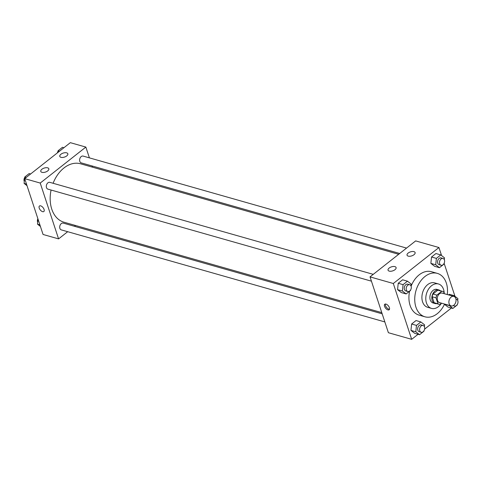 <?xml version="1.0" encoding="UTF-8"?>
<svg xmlns="http://www.w3.org/2000/svg" width="482" height="482" viewBox="0 0 482 482"><rect width="100%" height="100%" fill="white"/><g stroke="black" fill="none" stroke-linecap="round" stroke-linejoin="round"><path stroke-width="0.72" d="M449.14 303.781A4.941 3.452 -74.1 0 1 449.935 298.436A4.941 3.452 -74.1 0 1 453.815 296.406A4.941 3.452 -74.1 0 1 455.785 302.106A4.941 3.452 -74.1 0 1 451.116 305.907A4.941 3.452 -74.1 0 1 449.14 303.781M451.116 305.907L439.476 302.6A4.941 3.452 -74.1 0 1 437.499 300.473A4.941 3.452 -74.1 0 1 438.295 295.123A4.941 3.452 -74.1 0 1 442.175 293.098L453.815 296.406M432.161 296.755A6.706 4.687 -74.1 0 1 432.975 294.014L437.855 290.17L441.735 291.273L436.855 295.117A6.706 4.687 -74.1 0 0 436.041 297.864L432.161 296.755L434.125 302.726A6.706 4.687 -74.1 0 0 435.113 303.19L438.994 304.299A6.706 4.687 -74.1 0 0 439.915 304.425L441.5 303.172A12.701 8.881 105.9 0 1 431.529 308.408A12.701 8.881 105.9 0 1 425.781 298.521A12.701 8.881 105.9 0 1 431.565 285.724A12.701 8.881 105.9 0 1 438.481 283.976A12.701 8.881 105.9 0 1 444.223 293.628M444.247 293.689L443.645 291.863A6.706 4.687 -74.1 0 0 442.663 291.399A6.706 4.687 -74.1 0 0 441.735 291.273M436.041 297.864L438.005 303.829A6.706 4.687 -74.1 0 0 438.994 304.299M432.975 294.014L436.855 295.117M434.125 302.726L438.005 303.829M437.855 290.17A6.706 4.687 -74.1 0 1 438.783 290.297L442.663 291.399M440.259 290.712A7.055 4.934 105.9 0 0 438.873 289.959A7.055 4.934 105.9 0 0 435.035 290.929A7.055 4.934 105.9 0 0 431.824 298.039A7.055 4.934 105.9 0 0 435.017 303.527A7.055 4.934 105.9 0 0 436.59 303.612M435.017 303.527L433.077 302.979A7.055 4.934 -74.1 0 1 430.251 299.937A7.055 4.934 -74.1 0 1 433.095 290.375A7.055 4.934 -74.1 0 1 436.933 289.405L438.873 289.959M438.481 283.976L434.601 282.874A12.701 8.881 105.9 0 0 427.685 284.621A12.701 8.881 105.9 0 0 421.901 297.418A12.701 8.881 105.9 0 0 427.648 307.299L431.529 308.408M447.296 294.556A22.576 15.786 105.9 0 0 437.301 273.372A22.576 15.786 105.9 0 0 425.01 276.475A22.576 15.786 105.9 0 0 414.731 299.226A22.576 15.786 105.9 0 0 424.949 316.801A22.576 15.786 105.9 0 0 444.591 304.052M411.104 286.194A22.576 15.786 -74.1 0 1 419.189 274.824A22.576 15.786 -74.1 0 1 431.48 271.715L437.301 273.372M424.949 316.801L419.129 315.144A22.576 15.786 -74.1 0 1 410.098 305.425A22.576 15.786 -74.1 0 1 409.598 291.218M441.578 255.55L438.939 247.531L393.312 283.506L411.67 339.334L418.069 334.291M424.612 329.128L451.381 308.022M454.978 296.303L444.127 263.305M411.001 285.94L411.194 284.103L407.465 281.181L402.615 279.801L398.228 283.265L397.56 289.646L401.283 292.568L406.133 293.948L410.525 290.489L410.574 290.019M444.308 259.678L444.5 257.84L440.777 254.918L435.927 253.538L431.535 257.002L430.866 263.383L434.595 266.305L439.445 267.685L443.832 264.226L443.886 263.756M447.995 307.064L444.476 304.305L447.995 307.064L452.845 308.444L457.237 304.979L457.285 304.516M449.326 294.297L448.543 294.912L449.326 294.297L454.177 295.677L453.393 296.291M424.401 326.694L424.594 324.862L420.864 321.94L416.014 320.56L411.628 324.018L410.959 330.405L414.683 333.327L419.533 334.707L423.925 331.242L423.973 330.779M393.312 283.506L370.031 276.885L415.659 240.904L438.939 247.531M370.031 276.885L388.39 332.713L411.67 339.334M386.016 304.1A3.525 1.814 51.7 0 1 388.992 306.781A3.525 1.814 51.7 0 1 389.155 309.775A3.525 1.814 51.7 0 1 385.546 308.125A3.525 1.814 51.7 0 1 384.787 304.232A3.525 1.814 51.7 0 1 386.016 304.1M385.395 304.022A3.525 1.814 -128.3 0 0 386.504 307.371A3.525 1.814 -128.3 0 0 389.504 309.233M408.17 253.056A4.236 2.103 161.8 0 1 412.315 251.502A4.236 2.103 161.8 0 1 415.104 252.562A4.236 2.103 161.8 0 1 411.742 255.882A4.236 2.103 161.8 0 1 407.061 255.207A4.236 2.103 161.8 0 1 408.17 253.056M389.161 268.046A4.236 2.103 161.8 0 1 393.3 266.492A4.236 2.103 161.8 0 1 396.09 267.552A4.236 2.103 161.8 0 1 392.728 270.872A4.236 2.103 161.8 0 1 388.052 270.197A4.236 2.103 161.8 0 1 389.161 268.046M381.78 312.619L63.907 222.19A30.366 21.238 -74.1 0 1 51.761 209.116A30.366 21.238 -74.1 0 1 51.08 190.035M53.104 183.274A30.366 21.238 -74.1 0 1 80.524 163.778L398.686 254.291M382.184 313.836L63.226 223.1A3.525 2.464 105.9 0 0 59.889 225.817A3.525 2.464 105.9 0 0 61.298 229.884L384.841 321.928M399.717 253.478L81.205 162.868A3.525 2.464 -74.1 0 1 79.795 161.35A3.525 2.464 -74.1 0 1 80.361 157.53A3.525 2.464 -74.1 0 1 83.133 156.084L406.549 248.085M371.441 281.175L47.899 189.131A3.525 2.464 -74.1 0 1 46.483 187.612A3.525 2.464 -74.1 0 1 47.055 183.793A3.525 2.464 -74.1 0 1 49.827 182.347L373.243 274.348M40.223 183.058L85.85 147.082L70.33 142.666L24.703 178.641L40.223 183.058L58.581 238.885L67.691 231.703M74.523 226.317L75.554 225.504M92.46 167.176L92.056 165.953M89.399 157.861L85.85 147.082M66.667 152.842A4.236 2.103 161.8 0 1 67.835 153.77A4.236 2.103 161.8 0 1 64.468 157.09A4.236 2.103 161.8 0 1 59.792 156.409A4.236 2.103 161.8 0 1 60.901 154.264A4.236 2.103 161.8 0 1 66.667 152.842M41.952 172.327A4.236 2.103 161.8 0 1 40.777 171.399A4.236 2.103 161.8 0 1 41.892 169.254A4.236 2.103 161.8 0 1 46.031 167.7A4.236 2.103 161.8 0 1 48.821 168.76A4.236 2.103 161.8 0 1 46.676 171.568A4.236 2.103 161.8 0 1 41.952 172.327M24.703 178.641L43.061 234.469L58.581 238.885M39.458 205.995A3.525 1.814 -128.3 0 0 39.217 208.073A3.525 1.814 51.7 0 1 39.458 205.995A3.525 1.814 51.7 0 1 43.067 207.64A3.525 1.814 51.7 0 1 43.826 211.532A3.525 1.814 51.7 0 1 41.38 211.032A3.525 1.814 51.7 0 1 39.217 208.073A3.525 1.814 -128.3 0 0 41.38 211.032A3.525 1.814 -128.3 0 0 43.826 211.532M38.024 219.153L37.5 224.16L40.422 226.45M37.5 224.16L39.892 224.841M37.692 222.323A3.525 2.464 -74.1 0 1 37.572 222.021A3.525 2.464 -74.1 0 1 37.873 218.695M30.619 173.978L29.155 173.556L24.763 177.021L24.1 183.401L27.022 185.697M24.763 177.021L26.233 177.436M24.1 183.401L26.492 184.082M24.293 181.569A3.525 2.464 -74.1 0 1 24.172 181.262A3.525 2.464 -74.1 0 1 24.715 177.484M63.931 147.709L62.467 147.293L58.075 150.758L57.894 152.469M58.075 150.758L59.539 151.173M57.388 152.872A3.525 2.464 -74.1 0 1 58.027 151.221M420.864 321.94L416.478 325.398L415.809 331.785L419.533 334.707M421.178 332.267L419.238 331.712A3.525 2.464 -74.1 0 1 417.822 330.194A3.525 2.464 -74.1 0 1 418.394 326.374A3.525 2.464 -74.1 0 1 421.166 324.928L423.106 325.483A3.525 2.464 -74.1 0 1 424.515 329.549A3.525 2.464 -74.1 0 1 421.178 332.267A3.525 2.464 -74.1 0 1 419.762 330.748A3.525 2.464 -74.1 0 1 420.334 326.929A3.525 2.464 -74.1 0 1 423.106 325.483M416.014 320.56L411.628 324.018L416.478 325.398M411.628 324.018L410.959 330.405L415.809 331.785M410.959 330.405L414.683 333.327M457.707 300.431L457.9 298.599L454.177 295.677M449.14 305.347L452.845 308.444M444.518 304.208L449.122 305.522M455.954 299.153A3.525 2.464 -74.1 0 1 456.412 299.22A3.525 2.464 -74.1 0 1 457.822 303.286A3.525 2.464 -74.1 0 1 454.484 306.004A3.525 2.464 -74.1 0 1 453.574 305.401M407.465 281.181L403.079 284.645L402.41 291.026L406.133 293.948M407.778 291.508L405.838 290.959A3.525 2.464 -74.1 0 1 404.422 289.441A3.525 2.464 -74.1 0 1 404.994 285.621A3.525 2.464 -74.1 0 1 407.766 284.175L409.706 284.723A3.525 2.464 -74.1 0 1 411.116 288.79A3.525 2.464 -74.1 0 1 407.778 291.508A3.525 2.464 -74.1 0 1 406.362 289.989A3.525 2.464 -74.1 0 1 406.935 286.169A3.525 2.464 -74.1 0 1 409.706 284.723M402.615 279.801L398.228 283.265L403.079 284.645M398.228 283.265L397.56 289.646L402.41 291.026M397.56 289.646L401.283 292.568M440.777 254.918L436.385 258.382L435.716 264.763L439.445 267.685M441.084 265.245L439.144 264.696A3.525 2.464 -74.1 0 1 437.734 263.178A3.525 2.464 -74.1 0 1 438.301 259.358A3.525 2.464 -74.1 0 1 441.072 257.912L443.012 258.46A3.525 2.464 -74.1 0 1 444.422 262.527A3.525 2.464 -74.1 0 1 441.084 265.245A3.525 2.464 -74.1 0 1 439.674 263.726A3.525 2.464 -74.1 0 1 440.241 259.906A3.525 2.464 -74.1 0 1 443.012 258.46M435.927 253.538L431.535 257.002L436.385 258.382M431.535 257.002L430.866 263.383L435.716 264.763M430.866 263.383L434.595 266.305M453.188 305.636L454.484 306.004M455.936 299.081L456.412 299.22"/></g></svg>
